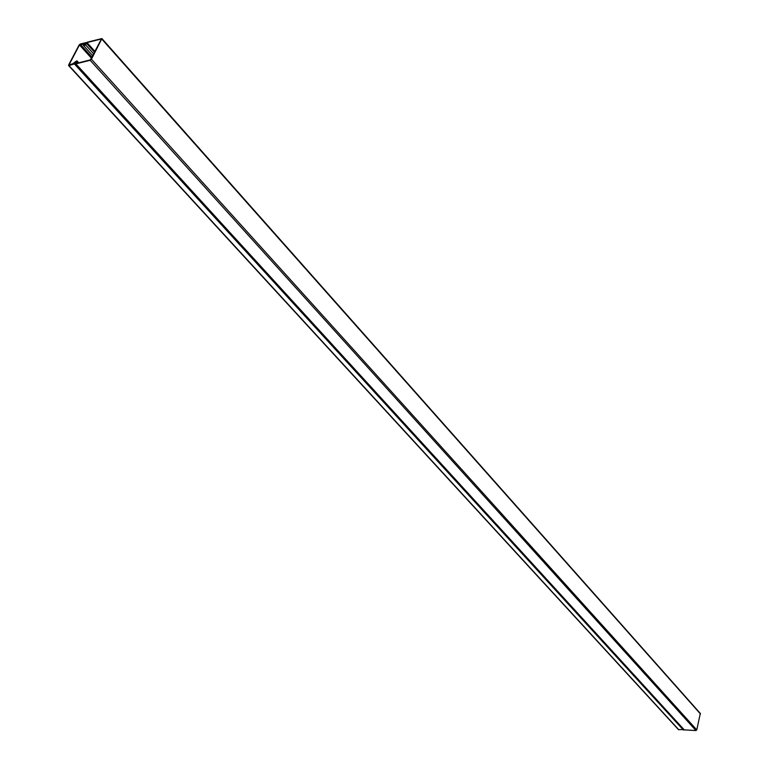 <?xml version="1.0" encoding="UTF-8"?>
<svg xmlns="http://www.w3.org/2000/svg" width="769" height="769" viewBox="0 0 769 769"><rect width="100%" height="100%" fill="white"/><g stroke="black" fill="none" stroke-linecap="round" stroke-linejoin="round"><path stroke-width="1.15" d="M68.614 65.567L678.431 729.598L683.804 729.618M74.814 63.779L68.999 65.596L68.633 64.961L79.092 45.035L80.332 43.987L86.147 42.583L85.484 43.381L79.486 44.929L69.027 64.865L74.814 63.779M84.917 45.208L83.686 43.843M70.623 64.375L72.469 63.904L76.948 60.818L76.093 63.471L90.377 59.867L101.479 38.931L87.003 42.593L85.522 44.823L83.811 45.804L82.812 44.15L80.976 44.621L83.235 43.795L84.234 45.448L87.214 42.189L101.912 38.575L91.424 59.223L90.156 60.28L75.881 63.875L75.525 63.212L76.516 61.184L75.929 61.337L72.594 64.125L70.623 64.375L70.969 64.75M75.497 63.846L684.006 729.839L695.955 730.55L696.772 729.906L700.309 713.43M80.918 44.967L92.059 57.329M683.381 729.992L74.603 64.192M678.844 729.8L68.999 65.596M91.963 57.521L80.12 44.391M91.549 58.309L79.486 44.929M83.235 43.795L84.677 45.4M101.835 39.104L700.463 713.978M91.424 59.223L696.772 729.906M90.156 60.28L695.955 730.55M75.881 63.875L684.42 730.05M76.862 61.395L78.255 62.923M87.003 42.593L95.048 51.561M86.349 43.141L94.625 52.369M85.522 44.823L93.78 54.013M83.869 45.861L92.838 55.829M82.427 44.169L83.629 45.506M101.912 38.575L700.386 713.517M76.948 60.818L78.746 62.798"/></g></svg>
